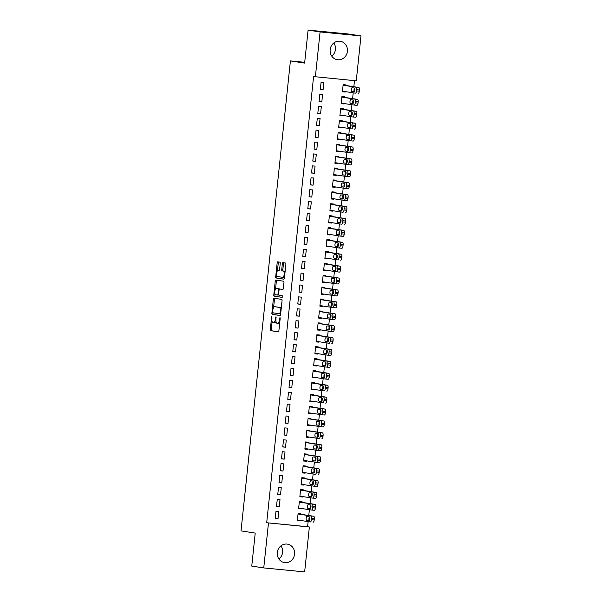<?xml version="1.0" encoding="UTF-8"?>
<svg xmlns="http://www.w3.org/2000/svg" width="602" height="602" viewBox="0 0 602 602"><rect width="100%" height="100%" fill="white"/><g stroke="black" fill="none" stroke-linecap="round" stroke-linejoin="round"><path stroke-width="0.9" d="M271.871 316.216L270.178 329.407A1.174 0.444 -84.4 0 0 270.486 330.641L278.335 331.852A1.174 0.444 -84.4 0 0 278.342 331.852A1.174 0.444 -84.4 0 0 278.892 330.746L280.201 318.33L279.975 317.465L279.418 319.843A3.762 1.407 -84.4 0 1 277.657 323.372A3.762 1.407 -84.4 0 1 277.627 323.372L276.98 323.266A3.762 1.407 -84.4 0 1 275.972 319.308L275.927 316.84L275.362 319.218A3.762 1.407 -84.4 0 1 273.609 322.747A3.762 1.407 -84.4 0 1 273.579 322.747L272.924 322.642A3.762 1.407 -84.4 0 1 271.923 318.691L271.871 316.216M333.817 42.975A9.346 8.661 -81.2 0 1 335.427 49.484A9.346 8.661 -81.2 0 1 331.785 56.159M347.414 51.328A9.346 8.661 -81.2 0 1 337.376 59.726A9.346 8.661 -81.2 0 1 330.174 49.65A9.346 8.661 -81.2 0 1 340.213 41.252A9.346 8.661 -81.2 0 1 347.414 51.328M280.961 545.841A9.346 8.661 -81.2 0 1 282.571 552.35A9.346 8.661 -81.2 0 1 278.929 559.025M294.566 554.194A9.346 8.661 -81.2 0 1 284.52 562.592A9.346 8.661 -81.2 0 1 277.319 552.516A9.346 8.661 -81.2 0 1 287.365 544.125A9.346 8.661 -81.2 0 1 294.566 554.194M280.231 263.42A1.174 0.444 -84.4 0 0 279.922 262.179L277.718 261.84A1.174 0.444 -84.4 0 0 277.71 261.84A1.174 0.444 -84.4 0 0 277.161 262.946L275.708 276.739A1.174 0.444 -84.4 0 0 276.025 277.973L283.866 279.185A1.174 0.444 -84.4 0 0 283.881 279.185A1.174 0.444 -84.4 0 0 284.43 278.079L285.875 264.286A1.174 0.444 -84.4 0 0 285.566 263.051L282.902 262.638A1.174 0.444 -84.4 0 0 282.895 262.638A1.174 0.444 -84.4 0 0 282.346 263.744L281.728 269.643A1.174 0.444 -84.4 0 0 282.037 270.885L283.361 271.088A3.145 1.181 -84.4 0 1 284.197 274.361A3.145 1.181 -84.4 0 1 282.722 277.341L277.537 276.544A3.145 1.181 -84.4 0 1 276.694 273.27A3.145 1.181 -84.4 0 1 278.169 270.29A3.145 1.181 -84.4 0 1 278.192 270.29L279.057 270.426A1.174 0.444 -84.4 0 0 279.065 270.426A1.174 0.444 -84.4 0 0 279.614 269.32L280.231 263.42M282.699 277.341A3.145 1.181 -84.4 0 0 282.722 277.341L283.828 277.454A3.145 1.181 -84.4 0 0 284.543 276.973M315.365 76.845L320.083 31.944L360.982 35.917L356.264 80.826L313.589 76.574L266.694 522.747L309.368 526.998L304.65 571.9L263.751 567.927L268.469 523.025M263.751 567.927L251.756 566.083L255.225 533.086L241.018 530.896L290.412 60.907L304.627 63.09L308.096 30.1L320.083 31.944M273.895 298.201A1.174 0.444 -84.4 0 0 273.887 298.201A1.174 0.444 -84.4 0 0 273.338 299.307L271.886 313.1A1.174 0.444 -84.4 0 0 272.202 314.334L280.05 315.546A1.174 0.444 -84.4 0 0 280.058 315.546A1.174 0.444 -84.4 0 0 280.607 314.44L282.06 300.646A1.174 0.444 -84.4 0 0 281.744 299.412L273.895 298.201M275.016 293.994L274.903 295.025L273.797 294.92L275.249 281.126A1.174 0.444 -84.4 0 1 275.799 280.02A1.174 0.444 -84.4 0 0 275.799 280.02L283.655 281.232A1.174 0.444 -84.4 0 1 283.963 282.466L283.346 288.373A1.174 0.444 -84.4 0 1 282.797 289.472A1.174 0.444 -84.4 0 0 282.797 289.472L279.606 288.983A1.174 0.444 -84.4 0 0 279.599 288.983A1.174 0.444 -84.4 0 0 279.05 290.081L278.636 294.002A1.174 0.444 -84.4 0 0 278.952 295.236L282.263 295.748L282.097 297.38M282.09 297.38L274.113 296.154A1.174 0.444 -84.4 0 1 273.797 294.92M304.71 62.292L290.412 60.907M319.06 101.535L321.822 101.798L322.574 94.657L319.812 94.386L319.06 101.535M344.622 97.396L344.683 96.802L341.921 96.538L341.168 103.679L343.93 103.95L343.983 103.506M316.554 125.351L319.323 125.622L320.068 118.474L317.307 118.21L316.554 125.351M342.117 121.22L342.177 120.626L339.415 120.355L338.663 127.504L341.432 127.775L341.477 127.331M314.056 149.176L316.818 149.446L317.57 142.298L314.801 142.027L314.056 149.176M339.611 145.044L339.678 144.45L336.909 144.179L336.164 151.328L338.926 151.591L338.971 151.155M311.55 173L314.312 173.263L315.064 166.122L312.303 165.851L311.55 173M337.112 168.861L337.173 168.267L334.411 167.996L333.658 175.144L336.42 175.415L336.465 174.971M309.044 196.816L311.806 197.087L312.558 189.939L309.797 189.675L309.044 196.816M334.607 192.685L334.667 192.091L331.905 191.82L331.153 198.969L333.914 199.232L333.967 198.795M306.538 220.641L309.308 220.911L310.06 213.763L307.291 213.492L306.538 220.641M332.101 216.509L332.169 215.907L329.399 215.644L328.647 222.785L331.416 223.056L331.461 222.612M304.04 244.457L306.802 244.728L307.554 237.579L304.793 237.316L304.04 244.457M329.603 240.326L329.663 239.731L326.901 239.461L326.149 246.609L328.91 246.88L328.955 246.436M301.534 268.281L304.296 268.552L305.048 261.403L302.287 261.133L301.534 268.281M327.097 264.15L327.157 263.556L324.395 263.285L323.643 270.433L326.404 270.697L326.45 270.26M299.028 292.105L301.798 292.369L302.543 285.228L299.781 284.957L299.028 292.105M324.591 287.967L324.651 287.372L321.889 287.109L321.137 294.25L323.906 294.521L323.951 294.077M296.53 315.922L299.292 316.193L300.044 309.044L297.275 308.781L296.53 315.922M322.085 311.791L322.153 311.196L319.384 310.925L318.639 318.074L321.4 318.345L321.445 317.901M294.024 339.746L296.786 340.017L297.538 332.868L294.777 332.597L294.024 339.746M319.587 335.615L319.647 335.013L316.885 334.75L316.133 341.891L318.894 342.162L318.94 341.725M291.518 363.57L294.28 363.834L295.033 356.693L292.271 356.422L291.518 363.57M317.081 359.432L317.141 358.837L314.379 358.566L313.627 365.715L316.389 365.986L316.441 365.542M289.013 387.387L291.782 387.658L292.534 380.509L289.765 380.246L289.013 387.387M314.575 383.256L314.643 382.661L311.874 382.39L311.121 389.539L313.89 389.803L313.935 389.366M286.514 411.211L289.276 411.482L290.029 404.333L287.267 404.062L286.514 411.211M312.069 407.08L312.137 406.478L309.375 406.215L308.623 413.356L311.385 413.627L311.43 413.183M284.009 435.028L286.77 435.299L287.523 428.15L284.761 427.887L284.009 435.028M309.571 430.897L309.631 430.302L306.869 430.031L306.117 437.18L308.879 437.451L308.924 437.007M281.503 458.852L284.272 459.123L285.017 451.974L282.255 451.703L281.503 458.852M307.065 454.721L307.125 454.126L304.364 453.855L303.611 461.004L306.38 461.267L306.426 460.831M279.004 482.676L281.766 482.939L282.519 475.798L279.749 475.527L279.004 482.676M304.559 478.537L304.627 477.943L301.858 477.679L301.113 484.821L303.875 485.092L303.92 484.648M276.499 506.493L279.26 506.764L280.013 499.615L277.251 499.351L276.499 506.493M302.061 502.361L302.121 501.767L299.36 501.496L298.607 508.645L301.369 508.916L301.414 508.472M266.694 522.747L307.592 526.72L308.134 521.61M308.773 515.5L309.383 509.698M310.022 503.588L310.632 497.786M311.279 491.676L311.889 485.874M312.528 479.764L313.138 473.962M313.777 467.859L314.387 462.058M315.034 455.947L315.644 450.146M316.283 444.035L316.893 438.233M317.54 432.123L318.149 426.321M318.789 420.211L319.399 414.409M320.038 408.299L320.648 402.505M321.295 396.394L321.904 390.593M322.544 384.482L323.154 378.681M323.793 372.57L324.403 366.768M325.05 360.658L325.659 354.856M326.299 348.746L326.909 342.952M327.548 336.842L328.158 331.04M328.805 324.929L329.414 319.128M330.054 313.017L330.664 307.216M331.303 301.105L331.92 295.304M332.56 289.193L333.169 283.392M333.809 277.289L334.419 271.487M335.066 265.377L335.675 259.575M336.315 253.465L336.924 247.663M337.564 241.552L338.173 235.751M338.821 229.64L339.43 223.839M340.07 217.728L340.679 211.934M341.319 205.824L341.928 200.022M342.576 193.912L343.185 188.11M343.825 182L344.434 176.198M345.074 170.088L345.683 164.286M346.331 158.175L346.94 152.381M347.58 146.271L348.189 140.469M348.836 134.359L349.446 128.557M350.086 122.447L350.695 116.645M351.335 110.535L351.944 104.733M352.591 98.623L353.201 92.821M353.841 86.718L354.48 80.653M300.804 514.274L300.872 513.679L298.103 513.408L297.35 520.557L300.12 520.82L300.165 520.384M275.242 518.405L278.011 518.676L278.764 511.527L275.994 511.256L275.242 518.405M303.31 490.449L303.37 489.855L300.609 489.584L299.856 496.733L302.618 497.004L302.671 496.56M277.748 494.588L280.509 494.852L281.262 487.71L278.5 487.439L277.748 494.588M305.816 466.633L305.876 466.031L303.115 465.767L302.362 472.909L305.124 473.18L305.169 472.736M280.254 470.764L283.015 471.035L283.768 463.886L281.006 463.615L280.254 470.764M308.314 442.809L308.382 442.214L305.613 441.943L304.868 449.092L307.63 449.355L307.675 448.919M282.759 446.94L285.521 447.211L286.274 440.062L283.504 439.799L282.759 446.94M310.82 418.984L310.88 418.39L308.119 418.119L307.366 425.268L310.135 425.539L310.18 425.095M285.258 423.123L288.027 423.387L288.772 416.245L286.01 415.974L285.258 423.123M313.326 395.168L313.386 394.573L310.624 394.302L309.872 401.451L312.634 401.715L312.679 401.278M287.764 399.299L290.525 399.57L291.278 392.421L288.516 392.15L287.764 399.299M315.832 371.344L315.892 370.749L313.13 370.478L312.378 377.627L315.139 377.898L315.185 377.454M290.269 375.475L293.031 375.746L293.784 368.597L291.022 368.334L290.269 375.475M318.33 347.52L318.398 346.925L315.629 346.662L314.884 353.803L317.645 354.074L317.69 353.63M292.775 351.658L295.537 351.922L296.289 344.78L293.52 344.51L292.775 351.658M320.836 323.703L320.896 323.108L318.134 322.838L317.382 329.986L320.144 330.25L320.196 329.813M295.273 327.834L298.035 328.105L298.788 320.956L296.026 320.685L295.273 327.834M323.342 299.879L323.402 299.284L320.64 299.013L319.888 306.162L322.649 306.433L322.695 305.989M297.779 304.018L300.541 304.281L301.293 297.14L298.532 296.869L297.779 304.018M325.84 276.062L325.908 275.46L323.146 275.197L322.394 282.338L325.155 282.609L325.2 282.165M300.285 280.193L303.047 280.464L303.799 273.316L301.038 273.045L300.285 280.193M328.346 252.238L328.406 251.644L325.644 251.373L324.892 258.521L327.661 258.785L327.706 258.348M302.783 256.369L305.553 256.64L306.298 249.491L303.536 249.228L302.783 256.369M330.852 228.414L330.912 227.819L328.15 227.548L327.398 234.697L330.159 234.968L330.212 234.524M305.289 232.553L308.051 232.816L308.803 225.675L306.042 225.404L305.289 232.553M333.357 204.597L333.418 204.003L330.656 203.732L329.904 210.881L332.665 211.144L332.71 210.708M307.795 208.728L310.557 208.999L311.309 201.851L308.548 201.58L307.795 208.728M335.856 180.773L335.924 180.179L333.154 179.908L332.409 187.056L335.171 187.327L335.216 186.883M310.301 184.904L313.063 185.175L313.815 178.026L311.046 177.763L310.301 184.904M338.362 156.949L338.422 156.354L335.66 156.091L334.908 163.232L337.677 163.503L337.722 163.059M312.799 161.088L315.568 161.351L316.313 154.21L313.552 153.939L312.799 161.088M340.867 133.132L340.928 132.538L338.166 132.267L337.413 139.416L340.175 139.679L340.22 139.243M315.305 137.264L318.067 137.534L318.819 130.386L316.058 130.115L315.305 137.264M343.366 109.308L343.433 108.714L340.672 108.443L339.919 115.592L342.681 115.862L342.726 115.418M317.811 113.447L320.573 113.71L321.325 106.569L318.563 106.298L317.811 113.447M345.872 85.492L345.939 84.89L343.17 84.626L342.418 91.767L345.187 92.038L345.232 91.594M320.309 89.623L323.078 89.894L323.831 82.745L321.062 82.474L320.309 89.623M308.096 30.1L348.994 34.073L360.982 35.917M307.592 526.72L309.368 526.998M300.12 520.82L297.373 520.399M278.011 518.676L275.264 518.254M301.369 508.916L298.622 508.487M279.26 506.764L276.514 506.342M302.618 497.004L299.871 496.582M280.509 494.852L277.763 494.43M303.875 485.092L301.128 484.67M281.766 482.939L279.019 482.518M305.124 473.18L302.377 472.758M283.015 471.035L280.269 470.606M306.38 461.267L303.626 460.846M284.272 459.123L281.518 458.701M307.63 449.355L304.883 448.934M285.521 447.211L282.774 446.789M308.879 437.451L306.132 437.022M286.77 435.299L284.024 434.877M310.135 425.539L307.389 425.117M288.027 423.387L285.28 422.965M311.385 413.627L308.638 413.205M289.276 411.482L286.529 411.053M312.634 401.715L309.887 401.293M290.525 399.57L287.779 399.149M313.89 389.803L311.144 389.381M291.782 387.658L289.035 387.236M315.139 377.898L312.393 377.469M293.031 375.746L290.284 375.324M316.389 365.986L313.642 365.565M294.28 363.834L291.534 363.412M317.645 354.074L314.899 353.652M295.537 351.922L292.79 351.5M318.894 342.162L316.148 341.74M296.786 340.017L294.039 339.588M320.144 330.25L317.397 329.828M298.035 328.105L295.289 327.684M321.4 318.345L318.654 317.916M299.292 316.193L296.545 315.772M322.649 306.433L319.903 306.012M300.541 304.281L297.794 303.859M323.906 294.521L321.152 294.1M301.798 292.369L299.043 291.947M325.155 282.609L322.409 282.188M303.047 280.464L300.3 280.035M326.404 270.697L323.658 270.275M304.296 268.552L301.549 268.131M327.661 258.785L324.914 258.363M305.553 256.64L302.806 256.219M328.91 246.88L326.164 246.451M306.802 244.728L304.055 244.307M330.159 234.968L327.413 234.547M308.051 232.816L305.304 232.395M331.416 223.056L328.669 222.635M309.308 220.911L306.561 220.482M332.665 211.144L329.919 210.723M310.557 208.999L307.81 208.578M333.914 199.232L331.168 198.81M311.806 197.087L309.059 196.666M335.171 187.327L332.424 186.898M313.063 185.175L310.316 184.754M336.42 175.415L333.674 174.994M314.312 173.263L311.565 172.842M337.677 163.503L334.923 163.082M315.568 161.351L312.814 160.93M338.926 151.591L336.179 151.17M316.818 149.446L314.071 149.018M340.175 139.679L337.429 139.258M318.067 137.534L315.32 137.113M341.432 127.775L338.685 127.346M319.323 125.622L316.577 125.201M342.681 115.862L339.934 115.441M320.573 113.71L317.826 113.289M343.93 103.95L341.183 103.529M321.822 101.798L319.075 101.377M345.187 92.038L342.44 91.617M323.078 89.894L320.332 89.465M273.632 322.747L274.685 322.853A3.762 1.407 -84.4 0 0 274.708 322.853A3.762 1.407 -84.4 0 0 275.994 321.43M278.764 323.477L278.734 323.477A3.762 1.407 -84.4 0 0 278.764 323.477A3.762 1.407 -84.4 0 0 279.734 322.717M272.112 321.603L271.276 329.512A1.174 0.444 -84.4 0 0 271.592 330.754L278.478 331.815M273.037 312.799L272.992 313.206A1.174 0.444 -84.4 0 0 273.308 314.44L280.193 315.501M274.858 298.351A1.174 0.444 -84.4 0 0 274.444 299.412L273.601 307.441M272.631 311.904L272.856 312.769L279.749 313.83L280.306 311.362A3.762 1.407 -84.4 0 0 279.305 307.411L274.602 306.681A3.762 1.407 -84.4 0 0 274.572 306.681A3.762 1.407 -84.4 0 0 272.811 310.211L272.631 311.904M281.224 308.555A3.762 1.407 -84.4 0 0 280.412 307.517L279.305 307.411M275.648 306.787A3.762 1.407 -84.4 0 1 275.678 306.787A3.762 1.407 -84.4 0 1 275.708 306.794L280.412 307.517M275.535 288.99L276.356 281.232L275.249 281.126M276.769 280.171A1.174 0.444 -84.4 0 0 276.356 281.232M282.932 289.434L280.713 289.088A1.174 0.444 -84.4 0 0 280.705 289.088A1.174 0.444 -84.4 0 0 280.69 289.088M282.21 297.343L274.113 296.154M276.303 288.471A3.145 1.181 -84.4 0 0 276.28 288.471A3.145 1.181 -84.4 0 0 274.805 291.451A3.145 1.181 -84.4 0 0 275.648 294.732L277.469 295.01A1.174 0.444 -84.4 0 0 277.477 295.01A1.174 0.444 -84.4 0 0 278.026 293.904L278.44 289.991A1.174 0.444 -84.4 0 0 278.124 288.757L277.409 288.584A3.145 1.181 -84.4 0 0 277.387 288.576A3.145 1.181 -84.4 0 0 277.356 288.576L276.28 288.471M279.426 289.043A1.174 0.444 -84.4 0 0 279.23 288.862L278.124 288.757M277.409 288.584L279.23 288.862M274.903 295.025A1.174 0.444 -84.4 0 0 275.219 296.259M282.752 277.341L283.805 277.447A3.145 1.181 -84.4 0 0 283.828 277.454M285.077 271.878A3.145 1.181 -84.4 0 0 284.46 271.193L283.361 271.088M283.866 262.788A1.174 0.444 -84.4 0 0 283.452 263.849L282.835 269.756A1.174 0.444 -84.4 0 0 283.143 270.99L284.46 271.193M276.92 275.859L276.815 276.845A1.174 0.444 -84.4 0 0 277.131 278.086L284.016 279.14M278.681 261.99A1.174 0.444 -84.4 0 0 278.267 263.051L277.454 270.765M298.043 514.003L310.933 515.989A2.393 0.895 -84.4 0 1 311.565 518.503L311.445 519.699A2.393 0.895 -84.4 0 1 310.323 521.942A2.393 0.895 -84.4 0 1 310.301 521.942L297.418 519.962M298.058 513.852L313.695 516.253A2.393 0.895 95.6 0 1 314.334 518.773L314.206 519.962A2.393 0.895 95.6 0 1 313.085 522.212A2.393 0.895 95.6 0 1 313.07 522.212L313.085 522.212M309.458 516.975A1.919 0.715 -84.4 0 0 308.924 518.728A1.919 0.715 -84.4 0 0 309.217 520.406M309.217 516.809L307.088 516.486A1.919 0.715 -84.4 0 0 307.073 516.486A1.919 0.715 -84.4 0 0 306.177 518.299A1.919 0.715 -84.4 0 0 306.689 520.294L308.818 520.625A1.919 0.715 -84.4 0 0 308.834 520.625A1.919 0.715 -84.4 0 0 309.729 518.811A1.919 0.715 -84.4 0 0 309.217 516.809M299.292 502.091L312.182 504.077A2.393 0.895 -84.4 0 1 312.822 506.598L312.694 507.787A2.393 0.895 -84.4 0 1 311.573 510.037A2.393 0.895 -84.4 0 0 311.573 510.037L298.667 508.05M299.307 501.94L314.944 504.348A2.393 0.895 95.6 0 1 315.583 506.861L315.456 508.058A2.393 0.895 95.6 0 1 314.342 510.3A2.393 0.895 95.6 0 1 314.319 510.3L311.595 510.037M310.707 505.063A1.919 0.715 -84.4 0 0 310.173 506.816A1.919 0.715 -84.4 0 0 310.466 508.494M310.474 504.905L308.337 504.574A1.919 0.715 -84.4 0 0 308.322 504.574A1.919 0.715 -84.4 0 0 307.426 506.387A1.919 0.715 -84.4 0 0 307.938 508.389L310.068 508.713A1.919 0.715 -84.4 0 0 310.083 508.713A1.919 0.715 -84.4 0 0 310.986 506.899A1.919 0.715 -84.4 0 0 310.474 504.905M300.548 490.178L313.431 492.165A2.393 0.895 -84.4 0 1 314.071 494.686L313.943 495.875A2.393 0.895 -84.4 0 1 312.829 498.125A2.393 0.895 -84.4 0 0 312.829 498.125L299.924 496.138M300.564 490.028L316.2 492.436A2.393 0.895 95.6 0 1 316.833 494.957L316.712 496.146A2.393 0.895 95.6 0 1 315.591 498.396A2.393 0.895 95.6 0 1 315.568 498.388L312.844 498.125M311.956 493.151A1.919 0.715 -84.4 0 0 311.43 494.904A1.919 0.715 -84.4 0 0 311.716 496.582M311.723 492.993L309.594 492.662A1.919 0.715 -84.4 0 0 309.578 492.662A1.919 0.715 -84.4 0 0 308.675 494.483A1.919 0.715 -84.4 0 0 309.187 496.477L311.324 496.8A1.919 0.715 -84.4 0 0 311.339 496.808A1.919 0.715 -84.4 0 0 312.235 494.987A1.919 0.715 -84.4 0 0 311.723 492.993M301.798 478.274L314.688 480.253A2.393 0.895 -84.4 0 1 315.32 482.774L315.2 483.963A2.393 0.895 -84.4 0 1 314.078 486.213A2.393 0.895 -84.4 0 1 314.063 486.213L301.173 484.226M301.813 478.116L317.45 480.524A2.393 0.895 95.6 0 1 318.089 483.045L317.961 484.234A2.393 0.895 95.6 0 1 316.84 486.484A2.393 0.895 95.6 0 1 316.825 486.476L314.093 486.213L316.84 486.484M313.213 481.239A1.919 0.715 -84.4 0 0 312.679 482.992A1.919 0.715 -84.4 0 0 312.972 484.678M312.972 481.081L310.843 480.75A1.919 0.715 -84.4 0 0 310.828 480.75A1.919 0.715 -84.4 0 0 309.932 482.571A1.919 0.715 -84.4 0 0 310.444 484.565L312.573 484.896A1.919 0.715 -84.4 0 0 312.588 484.896A1.919 0.715 -84.4 0 0 313.484 483.075A1.919 0.715 -84.4 0 0 312.972 481.081M303.047 466.362L315.937 468.348A2.393 0.895 -84.4 0 1 316.577 470.862L316.449 472.058A2.393 0.895 -84.4 0 1 315.328 474.301A2.393 0.895 -84.4 0 1 315.313 474.301L302.422 472.314M303.069 466.204L318.699 468.612A2.393 0.895 95.6 0 1 319.338 471.133L319.21 472.322A2.393 0.895 95.6 0 1 318.097 474.572A2.393 0.895 95.6 0 1 318.074 474.572L318.097 474.572M314.462 469.327A1.919 0.715 -84.4 0 0 313.928 471.088A1.919 0.715 -84.4 0 0 314.221 472.766M314.229 469.169L312.092 468.845A1.919 0.715 -84.4 0 0 312.077 468.838A1.919 0.715 -84.4 0 0 311.181 470.659A1.919 0.715 -84.4 0 0 311.693 472.653L313.823 472.984A1.919 0.715 -84.4 0 0 313.838 472.984A1.919 0.715 -84.4 0 0 314.741 471.163A1.919 0.715 -84.4 0 0 314.229 469.169M304.303 454.45L317.186 456.436A2.393 0.895 -84.4 0 1 317.826 458.95L317.705 460.146A2.393 0.895 -84.4 0 1 316.584 462.389A2.393 0.895 -84.4 0 0 316.584 462.389L303.679 460.402M304.319 454.299L319.955 456.7A2.393 0.895 95.6 0 1 320.588 459.221L320.467 460.41A2.393 0.895 95.6 0 1 319.346 462.66A2.393 0.895 95.6 0 1 319.323 462.66L316.599 462.396M315.711 457.415A1.919 0.715 -84.4 0 0 315.185 459.175A1.919 0.715 -84.4 0 0 315.471 460.854M315.478 457.257L313.349 456.933A1.919 0.715 -84.4 0 0 313.333 456.933A1.919 0.715 -84.4 0 0 312.43 458.747A1.919 0.715 -84.4 0 0 312.942 460.741L315.079 461.072A1.919 0.715 -84.4 0 0 315.094 461.072A1.919 0.715 -84.4 0 0 315.99 459.258A1.919 0.715 -84.4 0 0 315.478 457.257M305.553 442.538L318.443 444.524A2.393 0.895 -84.4 0 1 319.083 447.045L318.955 448.234A2.393 0.895 -84.4 0 1 317.833 450.484A2.393 0.895 -84.4 0 0 317.833 450.484L304.928 448.498M305.568 442.387L321.205 444.795A2.393 0.895 95.6 0 1 321.844 447.309L321.716 448.505A2.393 0.895 95.6 0 1 320.595 450.747A2.393 0.895 95.6 0 1 320.58 450.747L317.856 450.484M316.968 445.51A1.919 0.715 -84.4 0 0 316.434 447.263A1.919 0.715 -84.4 0 0 316.727 448.941M316.727 445.352L314.598 445.021A1.919 0.715 -84.4 0 0 314.583 445.021A1.919 0.715 -84.4 0 0 313.687 446.834A1.919 0.715 -84.4 0 0 314.199 448.836L316.328 449.16A1.919 0.715 -84.4 0 0 316.343 449.16A1.919 0.715 -84.4 0 0 317.239 447.346A1.919 0.715 -84.4 0 0 316.727 445.352M306.809 430.626L319.692 432.612A2.393 0.895 -84.4 0 1 320.332 435.133L320.204 436.322A2.393 0.895 -84.4 0 1 319.083 438.572A2.393 0.895 -84.4 0 1 319.068 438.565L306.177 436.585M306.824 430.475L322.454 432.883A2.393 0.895 95.6 0 1 323.093 435.397L322.973 436.593A2.393 0.895 95.6 0 1 321.852 438.835A2.393 0.895 95.6 0 1 321.829 438.835L321.852 438.835M318.217 433.598A1.919 0.715 -84.4 0 0 317.69 435.351A1.919 0.715 -84.4 0 0 317.976 437.029M317.984 433.44L315.847 433.109A1.919 0.715 -84.4 0 0 315.832 433.109A1.919 0.715 -84.4 0 0 314.936 434.93A1.919 0.715 -84.4 0 0 315.448 436.924L317.578 437.248A1.919 0.715 -84.4 0 0 317.593 437.255A1.919 0.715 -84.4 0 0 318.496 435.434A1.919 0.715 -84.4 0 0 317.984 433.44M308.058 418.721L320.949 420.7A2.393 0.895 -84.4 0 1 321.581 423.221L321.46 424.41A2.393 0.895 -84.4 0 1 320.339 426.66A2.393 0.895 -84.4 0 1 320.317 426.66L307.434 424.673M308.073 418.563L323.71 420.971A2.393 0.895 95.6 0 1 324.35 423.492L324.222 424.681A2.393 0.895 95.6 0 1 323.101 426.931A2.393 0.895 95.6 0 1 323.086 426.923L320.354 426.66L323.101 426.931M319.466 421.686A1.919 0.715 -84.4 0 0 318.94 423.439A1.919 0.715 -84.4 0 0 319.226 425.125M319.233 421.528L317.103 421.197A1.919 0.715 -84.4 0 0 317.088 421.197A1.919 0.715 -84.4 0 0 316.185 423.018A1.919 0.715 -84.4 0 0 316.705 425.012L318.834 425.343A1.919 0.715 -84.4 0 0 318.849 425.343A1.919 0.715 -84.4 0 0 319.745 423.522A1.919 0.715 -84.4 0 0 319.233 421.528M309.308 406.809L322.198 408.788A2.393 0.895 -84.4 0 1 322.838 411.309L322.71 412.498A2.393 0.895 -84.4 0 1 321.588 414.748A2.393 0.895 -84.4 0 0 321.588 414.748L308.683 412.761M309.323 406.651L324.96 409.059A2.393 0.895 95.6 0 1 325.599 411.58L325.471 412.769A2.393 0.895 95.6 0 1 324.35 415.019A2.393 0.895 95.6 0 1 324.335 415.019L321.611 414.748M320.723 409.774A1.919 0.715 -84.4 0 0 320.189 411.535A1.919 0.715 -84.4 0 0 320.482 413.213M320.482 409.616L318.353 409.292A1.919 0.715 -84.4 0 0 318.338 409.285A1.919 0.715 -84.4 0 0 317.442 411.106A1.919 0.715 -84.4 0 0 317.954 413.1L320.083 413.431A1.919 0.715 -84.4 0 0 320.098 413.431A1.919 0.715 -84.4 0 0 321.001 411.61A1.919 0.715 -84.4 0 0 320.482 409.616M310.564 394.897L323.447 396.884A2.393 0.895 -84.4 0 1 324.087 399.397L323.959 400.593A2.393 0.895 -84.4 0 1 322.845 402.836A2.393 0.895 -84.4 0 1 322.822 402.836L309.932 400.849M310.579 394.739L326.209 397.147A2.393 0.895 95.6 0 1 326.848 399.668L326.728 400.857A2.393 0.895 95.6 0 1 325.607 403.107A2.393 0.895 95.6 0 1 325.584 403.107L325.607 403.107M321.972 397.862A1.919 0.715 -84.4 0 0 321.445 399.623A1.919 0.715 -84.4 0 0 321.731 401.301M321.739 397.704L319.609 397.38A1.919 0.715 -84.4 0 0 319.594 397.38A1.919 0.715 -84.4 0 0 318.691 399.194A1.919 0.715 -84.4 0 0 319.203 401.188L321.34 401.519A1.919 0.715 -84.4 0 0 321.355 401.519A1.919 0.715 -84.4 0 0 322.251 399.705A1.919 0.715 -84.4 0 0 321.739 397.704M311.813 382.985L324.704 384.971A2.393 0.895 -84.4 0 1 325.336 387.492L325.215 388.681A2.393 0.895 -84.4 0 1 324.094 390.931A2.393 0.895 -84.4 0 1 324.072 390.924L311.189 388.945M311.828 382.834L327.465 385.242A2.393 0.895 95.6 0 1 328.105 387.756L327.977 388.952A2.393 0.895 95.6 0 1 326.856 391.195A2.393 0.895 95.6 0 1 326.841 391.195L326.856 391.195M323.221 385.957A1.919 0.715 -84.4 0 0 322.695 387.711A1.919 0.715 -84.4 0 0 322.988 389.389M322.988 385.799L320.858 385.468A1.919 0.715 -84.4 0 0 320.843 385.468A1.919 0.715 -84.4 0 0 319.948 387.282A1.919 0.715 -84.4 0 0 320.46 389.276L322.589 389.607A1.919 0.715 -84.4 0 0 322.604 389.607A1.919 0.715 -84.4 0 0 323.5 387.793A1.919 0.715 -84.4 0 0 322.988 385.799M313.063 371.073L325.953 373.059A2.393 0.895 -84.4 0 1 326.593 375.58L326.465 376.769A2.393 0.895 -84.4 0 1 325.343 379.019A2.393 0.895 -84.4 0 1 325.328 379.012L312.438 377.033M313.078 370.922L328.715 373.33A2.393 0.895 95.6 0 1 329.354 375.844L329.226 377.04A2.393 0.895 95.6 0 1 328.105 379.283A2.393 0.895 95.6 0 1 328.09 379.283L325.366 379.019M324.478 374.045A1.919 0.715 -84.4 0 0 323.944 375.798A1.919 0.715 -84.4 0 0 324.237 377.477M324.245 373.887L322.108 373.556A1.919 0.715 -84.4 0 0 322.093 373.556A1.919 0.715 -84.4 0 0 321.197 375.377A1.919 0.715 -84.4 0 0 321.709 377.371L323.838 377.695A1.919 0.715 -84.4 0 0 323.853 377.702A1.919 0.715 -84.4 0 0 324.756 375.881A1.919 0.715 -84.4 0 0 324.245 373.887M314.319 359.168L327.202 361.147A2.393 0.895 -84.4 0 1 327.842 363.668L327.714 364.857A2.393 0.895 -84.4 0 1 326.6 367.107A2.393 0.895 -84.4 0 0 326.6 367.107L313.687 365.121M314.334 359.01L329.971 361.418A2.393 0.895 95.6 0 1 330.603 363.939L330.483 365.128A2.393 0.895 95.6 0 1 329.362 367.378A2.393 0.895 95.6 0 1 329.339 367.37L326.615 367.107M325.727 362.133A1.919 0.715 -84.4 0 0 325.2 363.886A1.919 0.715 -84.4 0 0 325.486 365.565M325.494 361.975L323.364 361.644A1.919 0.715 -84.4 0 0 323.349 361.644A1.919 0.715 -84.4 0 0 322.446 363.465A1.919 0.715 -84.4 0 0 322.958 365.459L325.095 365.783A1.919 0.715 -84.4 0 0 325.11 365.79A1.919 0.715 -84.4 0 0 326.006 363.969A1.919 0.715 -84.4 0 0 325.494 361.975M315.568 347.256L328.459 349.235A2.393 0.895 -84.4 0 1 329.091 351.756L328.97 352.945A2.393 0.895 -84.4 0 1 327.849 355.195A2.393 0.895 -84.4 0 1 327.827 355.195L314.944 353.208M315.583 347.098L331.22 349.506A2.393 0.895 95.6 0 1 331.86 352.027L331.732 353.216A2.393 0.895 95.6 0 1 330.611 355.466A2.393 0.895 95.6 0 1 330.596 355.458L327.864 355.195L330.611 355.466M326.984 350.221A1.919 0.715 -84.4 0 0 326.45 351.982A1.919 0.715 -84.4 0 0 326.743 353.66M326.743 350.063L324.613 349.739A1.919 0.715 -84.4 0 0 324.598 349.732A1.919 0.715 -84.4 0 0 323.703 351.553A1.919 0.715 -84.4 0 0 324.215 353.547L326.344 353.878A1.919 0.715 -84.4 0 0 326.359 353.878A1.919 0.715 -84.4 0 0 327.255 352.057A1.919 0.715 -84.4 0 0 326.743 350.063M316.818 335.344L329.708 337.331A2.393 0.895 -84.4 0 1 330.347 339.844L330.22 341.041A2.393 0.895 -84.4 0 1 329.098 343.283A2.393 0.895 -84.4 0 1 329.083 343.283L316.193 341.296M316.84 335.186L332.47 337.594A2.393 0.895 95.6 0 1 333.109 340.115L332.981 341.304A2.393 0.895 95.6 0 1 331.868 343.554A2.393 0.895 95.6 0 1 331.845 343.554L331.868 343.554M328.233 338.309A1.919 0.715 -84.4 0 0 327.699 340.07A1.919 0.715 -84.4 0 0 327.992 341.748M328 338.151L325.863 337.827A1.919 0.715 -84.4 0 0 325.848 337.82A1.919 0.715 -84.4 0 0 324.952 339.641A1.919 0.715 -84.4 0 0 325.464 341.635L327.593 341.966A1.919 0.715 -84.4 0 0 327.608 341.966A1.919 0.715 -84.4 0 0 328.511 340.145A1.919 0.715 -84.4 0 0 328 338.151M318.074 323.432L330.957 325.419A2.393 0.895 -84.4 0 1 331.597 327.932L331.476 329.128A2.393 0.895 -84.4 0 1 330.355 331.371A2.393 0.895 -84.4 0 0 330.355 331.371L317.45 329.392M318.089 323.282L333.726 325.682A2.393 0.895 95.6 0 1 334.358 328.203L334.238 329.392A2.393 0.895 95.6 0 1 333.117 331.642A2.393 0.895 95.6 0 1 333.094 331.642L330.37 331.378M329.482 326.404A1.919 0.715 -84.4 0 0 328.955 328.158A1.919 0.715 -84.4 0 0 329.241 329.836M329.249 326.246L327.119 325.915A1.919 0.715 -84.4 0 0 327.104 325.915A1.919 0.715 -84.4 0 0 326.201 327.729A1.919 0.715 -84.4 0 0 326.713 329.723L328.85 330.054A1.919 0.715 -84.4 0 0 328.865 330.054A1.919 0.715 -84.4 0 0 329.761 328.24A1.919 0.715 -84.4 0 0 329.249 326.246M319.323 311.52L332.214 313.507A2.393 0.895 -84.4 0 1 332.853 316.027L332.725 317.216A2.393 0.895 -84.4 0 1 331.604 319.466A2.393 0.895 -84.4 0 0 331.604 319.466L318.699 317.48M319.338 311.369L334.975 313.777A2.393 0.895 95.6 0 1 335.615 316.291L335.487 317.487A2.393 0.895 95.6 0 1 334.366 319.73A2.393 0.895 95.6 0 1 334.351 319.73L331.627 319.466M330.739 314.492A1.919 0.715 -84.4 0 0 330.205 316.246A1.919 0.715 -84.4 0 0 330.498 317.924M330.498 314.334L328.368 314.003A1.919 0.715 -84.4 0 0 328.353 314.003A1.919 0.715 -84.4 0 0 327.458 315.817A1.919 0.715 -84.4 0 0 327.97 317.818L330.099 318.142A1.919 0.715 -84.4 0 0 330.114 318.142A1.919 0.715 -84.4 0 0 331.01 316.328A1.919 0.715 -84.4 0 0 330.498 314.334M320.573 299.615L333.463 301.594A2.393 0.895 -84.4 0 1 334.102 304.115L333.975 305.304A2.393 0.895 -84.4 0 1 332.853 307.554A2.393 0.895 -84.4 0 1 332.838 307.554L319.948 305.568M320.595 299.457L336.225 301.865A2.393 0.895 95.6 0 1 336.864 304.386L336.736 305.575A2.393 0.895 95.6 0 1 335.623 307.825A2.393 0.895 95.6 0 1 335.6 307.818L332.876 307.554L335.623 307.825M331.988 302.58A1.919 0.715 -84.4 0 0 331.461 304.334A1.919 0.715 -84.4 0 0 331.747 306.012M331.755 302.422L329.618 302.091A1.919 0.715 -84.4 0 0 329.603 302.091A1.919 0.715 -84.4 0 0 328.707 303.912A1.919 0.715 -84.4 0 0 329.219 305.906L331.348 306.23A1.919 0.715 -84.4 0 0 331.363 306.237A1.919 0.715 -84.4 0 0 332.266 304.416A1.919 0.715 -84.4 0 0 331.755 302.422M321.829 287.703L334.712 289.682A2.393 0.895 -84.4 0 1 335.352 292.203L335.231 293.392A2.393 0.895 -84.4 0 1 334.11 295.642A2.393 0.895 -84.4 0 1 334.087 295.642L321.205 293.656M321.844 287.545L337.481 289.953A2.393 0.895 95.6 0 1 338.113 292.474L337.993 293.663A2.393 0.895 95.6 0 1 336.872 295.913A2.393 0.895 95.6 0 1 336.857 295.906L334.125 295.642L336.872 295.913M333.237 290.668A1.919 0.715 -84.4 0 0 332.71 292.429A1.919 0.715 -84.4 0 0 332.996 294.107M333.004 290.51L330.874 290.179A1.919 0.715 -84.4 0 0 330.859 290.179A1.919 0.715 -84.4 0 0 329.956 292A1.919 0.715 -84.4 0 0 330.475 293.994L332.605 294.325A1.919 0.715 -84.4 0 0 332.62 294.325A1.919 0.715 -84.4 0 0 333.516 292.504A1.919 0.715 -84.4 0 0 333.004 290.51M323.078 275.791L335.969 277.778A2.393 0.895 -84.4 0 1 336.608 280.291L336.48 281.488A2.393 0.895 -84.4 0 1 335.359 283.73A2.393 0.895 -84.4 0 0 335.359 283.73L322.454 281.744M323.093 275.633L338.73 278.041A2.393 0.895 95.6 0 1 339.37 280.562L339.242 281.751A2.393 0.895 95.6 0 1 338.121 284.001A2.393 0.895 95.6 0 1 338.106 284.001L335.382 283.73M334.494 278.756A1.919 0.715 -84.4 0 0 333.959 280.517A1.919 0.715 -84.4 0 0 334.253 282.195M334.253 278.598L332.123 278.274A1.919 0.715 -84.4 0 0 332.108 278.267A1.919 0.715 -84.4 0 0 331.213 280.088A1.919 0.715 -84.4 0 0 331.725 282.082L333.854 282.413A1.919 0.715 -84.4 0 0 333.869 282.413A1.919 0.715 -84.4 0 0 334.765 280.592A1.919 0.715 -84.4 0 0 334.253 278.598M324.335 263.879L337.218 265.866A2.393 0.895 -84.4 0 1 337.857 268.379L337.73 269.576A2.393 0.895 -84.4 0 1 336.608 271.818A2.393 0.895 -84.4 0 0 336.608 271.818L323.703 269.831M324.35 263.729L339.979 266.129A2.393 0.895 95.6 0 1 340.619 268.65L340.499 269.839A2.393 0.895 95.6 0 1 339.377 272.089A2.393 0.895 95.6 0 1 339.355 272.089L336.631 271.826M335.743 266.844A1.919 0.715 -84.4 0 0 335.216 268.605A1.919 0.715 -84.4 0 0 335.502 270.283M335.51 266.686L333.373 266.362A1.919 0.715 -84.4 0 0 333.357 266.362A1.919 0.715 -84.4 0 0 332.462 268.176A1.919 0.715 -84.4 0 0 332.974 270.17L335.111 270.501A1.919 0.715 -84.4 0 0 335.126 270.501A1.919 0.715 -84.4 0 0 336.021 268.688A1.919 0.715 -84.4 0 0 335.51 266.686M325.584 251.967L338.474 253.954A2.393 0.895 -84.4 0 1 339.107 256.475L338.986 257.664A2.393 0.895 -84.4 0 1 337.865 259.913A2.393 0.895 -84.4 0 1 337.842 259.906L324.96 257.927M325.599 251.817L341.236 254.225A2.393 0.895 95.6 0 1 341.876 256.738L341.748 257.934A2.393 0.895 95.6 0 1 340.627 260.177A2.393 0.895 95.6 0 1 340.612 260.177L340.627 260.177M336.992 254.939A1.919 0.715 -84.4 0 0 336.465 256.693A1.919 0.715 -84.4 0 0 336.759 258.371M336.759 254.781L334.629 254.45A1.919 0.715 -84.4 0 0 334.614 254.45A1.919 0.715 -84.4 0 0 333.719 256.264A1.919 0.715 -84.4 0 0 334.23 258.266L336.36 258.589A1.919 0.715 -84.4 0 0 336.375 258.589A1.919 0.715 -84.4 0 0 337.27 256.776A1.919 0.715 -84.4 0 0 336.759 254.781M326.833 240.055L339.724 242.042A2.393 0.895 -84.4 0 1 340.363 244.562L340.235 245.751A2.393 0.895 -84.4 0 1 339.114 248.001A2.393 0.895 -84.4 0 0 339.114 248.001L326.209 246.015M326.848 239.905L342.485 242.313A2.393 0.895 95.6 0 1 343.125 244.826L342.997 246.022A2.393 0.895 95.6 0 1 341.876 248.265A2.393 0.895 95.6 0 1 341.861 248.265L339.137 248.001M338.249 243.027A1.919 0.715 -84.4 0 0 337.714 244.781A1.919 0.715 -84.4 0 0 338.008 246.459M338.008 242.869L335.878 242.538A1.919 0.715 -84.4 0 0 335.863 242.538A1.919 0.715 -84.4 0 0 334.968 244.359A1.919 0.715 -84.4 0 0 335.48 246.353L337.609 246.677A1.919 0.715 -84.4 0 0 337.624 246.685A1.919 0.715 -84.4 0 0 338.527 244.863A1.919 0.715 -84.4 0 0 338.008 242.869M328.09 228.15L340.973 230.13A2.393 0.895 -84.4 0 1 341.612 232.65L341.484 233.839A2.393 0.895 -84.4 0 1 340.371 236.089A2.393 0.895 -84.4 0 0 340.371 236.089L327.458 234.103M328.105 227.992L343.742 230.4A2.393 0.895 95.6 0 1 344.374 232.921L344.254 234.11A2.393 0.895 95.6 0 1 343.132 236.36A2.393 0.895 95.6 0 1 343.11 236.353L340.386 236.089M339.498 231.115A1.919 0.715 -84.4 0 0 338.971 232.869A1.919 0.715 -84.4 0 0 339.257 234.554M339.265 230.957L337.135 230.626A1.919 0.715 -84.4 0 0 337.12 230.626A1.919 0.715 -84.4 0 0 336.217 232.447A1.919 0.715 -84.4 0 0 336.729 234.441L338.866 234.772A1.919 0.715 -84.4 0 0 338.881 234.772A1.919 0.715 -84.4 0 0 339.776 232.951A1.919 0.715 -84.4 0 0 339.265 230.957M329.339 216.238L342.229 218.217A2.393 0.895 -84.4 0 1 342.862 220.738L342.741 221.927A2.393 0.895 -84.4 0 1 341.62 224.177A2.393 0.895 -84.4 0 1 341.597 224.177L328.715 222.191M329.354 216.08L344.991 218.488A2.393 0.895 95.6 0 1 345.631 221.009L345.503 222.198A2.393 0.895 95.6 0 1 344.382 224.448A2.393 0.895 95.6 0 1 344.367 224.448L344.382 224.448M340.755 219.203A1.919 0.715 -84.4 0 0 340.22 220.964A1.919 0.715 -84.4 0 0 340.514 222.642M340.514 219.045L338.384 218.722A1.919 0.715 -84.4 0 0 338.369 218.714A1.919 0.715 -84.4 0 0 337.474 220.535A1.919 0.715 -84.4 0 0 337.985 222.529L340.115 222.86A1.919 0.715 -84.4 0 0 340.13 222.86A1.919 0.715 -84.4 0 0 341.025 221.039A1.919 0.715 -84.4 0 0 340.514 219.045M330.588 204.326L343.479 206.313A2.393 0.895 -84.4 0 1 344.118 208.826L343.99 210.023A2.393 0.895 -84.4 0 1 342.869 212.265A2.393 0.895 -84.4 0 1 342.854 212.265L329.964 210.279M330.611 204.176L346.24 206.576A2.393 0.895 95.6 0 1 346.88 209.097L346.752 210.286A2.393 0.895 95.6 0 1 345.638 212.536A2.393 0.895 95.6 0 1 345.616 212.536L345.638 212.536M342.004 207.291A1.919 0.715 -84.4 0 0 341.469 209.052A1.919 0.715 -84.4 0 0 341.763 210.73M341.77 207.133L339.633 206.81A1.919 0.715 -84.4 0 0 339.618 206.81A1.919 0.715 -84.4 0 0 338.723 208.623A1.919 0.715 -84.4 0 0 339.235 210.617L341.364 210.948A1.919 0.715 -84.4 0 0 341.379 210.948A1.919 0.715 -84.4 0 0 342.282 209.135A1.919 0.715 -84.4 0 0 341.77 207.133M331.845 192.414L344.728 194.401A2.393 0.895 -84.4 0 1 345.367 196.922L345.239 198.111A2.393 0.895 -84.4 0 1 344.126 200.361A2.393 0.895 -84.4 0 0 344.126 200.361L331.22 198.374M331.86 192.264L347.497 194.672A2.393 0.895 95.6 0 1 348.129 197.185L348.009 198.382A2.393 0.895 95.6 0 1 346.887 200.624A2.393 0.895 95.6 0 1 346.865 200.624L344.141 200.361M343.253 195.387A1.919 0.715 -84.4 0 0 342.726 197.14A1.919 0.715 -84.4 0 0 343.012 198.818M343.02 195.229L340.89 194.897A1.919 0.715 -84.4 0 0 340.875 194.897A1.919 0.715 -84.4 0 0 339.972 196.711A1.919 0.715 -84.4 0 0 340.484 198.705L342.621 199.036A1.919 0.715 -84.4 0 0 342.636 199.036A1.919 0.715 -84.4 0 0 343.531 197.223A1.919 0.715 -84.4 0 0 343.02 195.229M333.094 180.502L345.984 182.489A2.393 0.895 -84.4 0 1 346.617 185.01L346.496 186.199A2.393 0.895 -84.4 0 1 345.375 188.449A2.393 0.895 -84.4 0 1 345.36 188.441L332.47 186.462M333.109 180.352L348.746 182.76A2.393 0.895 95.6 0 1 349.386 185.273L349.258 186.469A2.393 0.895 95.6 0 1 348.137 188.712A2.393 0.895 95.6 0 1 348.122 188.712L345.397 188.449M344.51 183.475A1.919 0.715 -84.4 0 0 343.975 185.228A1.919 0.715 -84.4 0 0 344.269 186.906M344.269 183.317L342.139 182.985A1.919 0.715 -84.4 0 0 342.124 182.985A1.919 0.715 -84.4 0 0 341.229 184.806A1.919 0.715 -84.4 0 0 341.74 186.801L343.87 187.124A1.919 0.715 -84.4 0 0 343.885 187.132A1.919 0.715 -84.4 0 0 344.78 185.311A1.919 0.715 -84.4 0 0 344.269 183.317M334.343 168.598L347.234 170.577A2.393 0.895 -84.4 0 1 347.873 173.098L347.745 174.287A2.393 0.895 -84.4 0 1 346.624 176.536A2.393 0.895 -84.4 0 1 346.609 176.536L333.719 174.55M334.366 168.44L349.995 170.848A2.393 0.895 95.6 0 1 350.635 173.368L350.507 174.557A2.393 0.895 95.6 0 1 349.393 176.807A2.393 0.895 95.6 0 1 349.371 176.8L346.647 176.536L349.393 176.807M345.759 171.562A1.919 0.715 -84.4 0 0 345.232 173.316A1.919 0.715 -84.4 0 0 345.518 174.994M345.525 171.404L343.388 171.073A1.919 0.715 -84.4 0 0 343.373 171.073A1.919 0.715 -84.4 0 0 342.478 172.894A1.919 0.715 -84.4 0 0 342.989 174.889L345.119 175.212A1.919 0.715 -84.4 0 0 345.134 175.22A1.919 0.715 -84.4 0 0 346.037 173.399A1.919 0.715 -84.4 0 0 345.525 171.404M335.6 156.686L348.483 158.665A2.393 0.895 -84.4 0 1 349.122 161.185L349.002 162.374A2.393 0.895 -84.4 0 1 347.881 164.624A2.393 0.895 -84.4 0 1 347.858 164.624L334.975 162.638M335.615 156.528L351.252 158.936A2.393 0.895 95.6 0 1 351.884 161.456L351.764 162.645A2.393 0.895 95.6 0 1 350.642 164.895A2.393 0.895 95.6 0 1 350.627 164.888L347.896 164.624L350.642 164.895M347.008 159.65A1.919 0.715 -84.4 0 0 346.481 161.411A1.919 0.715 -84.4 0 0 346.767 163.089M346.775 159.492L344.645 159.169A1.919 0.715 -84.4 0 0 344.63 159.161A1.919 0.715 -84.4 0 0 343.727 160.982A1.919 0.715 -84.4 0 0 344.239 162.976L346.376 163.308A1.919 0.715 -84.4 0 0 346.391 163.308A1.919 0.715 -84.4 0 0 347.286 161.486A1.919 0.715 -84.4 0 0 346.775 159.492M336.849 144.773L349.739 146.76A2.393 0.895 -84.4 0 1 350.379 149.273L350.251 150.47A2.393 0.895 -84.4 0 1 349.13 152.712A2.393 0.895 -84.4 0 0 349.13 152.712L336.225 150.726M336.864 144.615L352.501 147.023A2.393 0.895 95.6 0 1 353.141 149.544L353.013 150.733A2.393 0.895 95.6 0 1 351.892 152.983A2.393 0.895 95.6 0 1 351.877 152.983L349.152 152.712M348.265 147.738A1.919 0.715 -84.4 0 0 347.73 149.499A1.919 0.715 -84.4 0 0 348.024 151.177M348.024 147.58L345.894 147.257A1.919 0.715 -84.4 0 0 345.879 147.249A1.919 0.715 -84.4 0 0 344.984 149.07A1.919 0.715 -84.4 0 0 345.495 151.064L347.625 151.395A1.919 0.715 -84.4 0 0 347.64 151.395A1.919 0.715 -84.4 0 0 348.535 149.574A1.919 0.715 -84.4 0 0 348.024 147.58M338.106 132.861L350.989 134.848A2.393 0.895 -84.4 0 1 351.628 137.369L351.5 138.558A2.393 0.895 -84.4 0 1 350.379 140.8A2.393 0.895 -84.4 0 0 350.379 140.8L337.474 138.821M338.121 132.711L353.75 135.111A2.393 0.895 95.6 0 1 354.39 137.632L354.269 138.821A2.393 0.895 95.6 0 1 353.148 141.071A2.393 0.895 95.6 0 1 353.126 141.071L350.402 140.808M349.514 135.834A1.919 0.715 -84.4 0 0 348.987 137.587A1.919 0.715 -84.4 0 0 349.273 139.265M349.28 135.676L347.143 135.345A1.919 0.715 -84.4 0 0 347.128 135.345A1.919 0.715 -84.4 0 0 346.233 137.158A1.919 0.715 -84.4 0 0 346.744 139.152L348.874 139.483A1.919 0.715 -84.4 0 0 348.889 139.483A1.919 0.715 -84.4 0 0 349.792 137.67A1.919 0.715 -84.4 0 0 349.28 135.676M339.355 120.949L352.245 122.936A2.393 0.895 -84.4 0 1 352.877 125.457L352.757 126.646A2.393 0.895 -84.4 0 1 351.636 128.896A2.393 0.895 -84.4 0 1 351.613 128.888L338.73 126.909M339.37 120.799L355.007 123.207A2.393 0.895 95.6 0 1 355.647 125.72L355.519 126.917A2.393 0.895 95.6 0 1 354.397 129.159A2.393 0.895 95.6 0 1 354.382 129.159L354.397 129.159M350.763 123.922A1.919 0.715 -84.4 0 0 350.236 125.675A1.919 0.715 -84.4 0 0 350.53 127.353M350.53 123.764L348.4 123.433A1.919 0.715 -84.4 0 0 348.385 123.433A1.919 0.715 -84.4 0 0 347.482 125.246A1.919 0.715 -84.4 0 0 348.001 127.248L350.131 127.571A1.919 0.715 -84.4 0 0 350.146 127.571A1.919 0.715 -84.4 0 0 351.041 125.758A1.919 0.715 -84.4 0 0 350.53 123.764M340.604 109.045L353.494 111.024A2.393 0.895 -84.4 0 1 354.134 113.545L354.006 114.734A2.393 0.895 -84.4 0 1 352.885 116.984A2.393 0.895 -84.4 0 0 352.885 116.984L339.979 114.997M340.619 108.887L356.256 111.295A2.393 0.895 95.6 0 1 356.896 113.816L356.768 115.005A2.393 0.895 95.6 0 1 355.647 117.255A2.393 0.895 95.6 0 1 355.632 117.247L352.907 116.984M352.019 112.01A1.919 0.715 -84.4 0 0 351.485 113.763A1.919 0.715 -84.4 0 0 351.779 115.441M351.779 111.852L349.649 111.52A1.919 0.715 -84.4 0 0 349.634 111.52A1.919 0.715 -84.4 0 0 348.739 113.342A1.919 0.715 -84.4 0 0 349.25 115.336L351.38 115.659A1.919 0.715 -84.4 0 0 351.395 115.667A1.919 0.715 -84.4 0 0 352.298 113.846A1.919 0.715 -84.4 0 0 351.779 111.852M341.861 97.133L354.744 99.112A2.393 0.895 -84.4 0 1 355.383 101.633L355.255 102.822A2.393 0.895 -84.4 0 1 354.142 105.072A2.393 0.895 -84.4 0 0 354.142 105.072L341.229 103.085M341.876 96.975L357.505 99.383A2.393 0.895 95.6 0 1 358.145 101.904L358.024 103.092A2.393 0.895 95.6 0 1 356.903 105.342A2.393 0.895 95.6 0 1 356.881 105.335L354.157 105.072M353.269 100.098A1.919 0.715 -84.4 0 0 352.742 101.858A1.919 0.715 -84.4 0 0 353.028 103.536M353.035 99.94L350.906 99.608A1.919 0.715 -84.4 0 0 350.891 99.608A1.919 0.715 -84.4 0 0 349.988 101.429A1.919 0.715 -84.4 0 0 350.499 103.424L352.637 103.755A1.919 0.715 -84.4 0 0 352.652 103.755A1.919 0.715 -84.4 0 0 353.547 101.934A1.919 0.715 -84.4 0 0 353.035 99.94M343.11 85.221L356 87.207A2.393 0.895 -84.4 0 1 356.632 89.721L356.512 90.917A2.393 0.895 -84.4 0 1 355.391 93.159A2.393 0.895 -84.4 0 1 355.368 93.159L342.485 91.173M343.125 85.063L358.762 87.471A2.393 0.895 95.6 0 1 359.402 89.991L359.274 91.18A2.393 0.895 95.6 0 1 358.152 93.43A2.393 0.895 95.6 0 1 358.137 93.43L358.152 93.43M354.518 88.185A1.919 0.715 -84.4 0 0 353.991 89.946A1.919 0.715 -84.4 0 0 354.285 91.624M354.285 88.027L352.155 87.704A1.919 0.715 -84.4 0 0 352.14 87.696A1.919 0.715 -84.4 0 0 351.244 89.517A1.919 0.715 -84.4 0 0 351.756 91.512L353.886 91.843A1.919 0.715 -84.4 0 0 353.901 91.843A1.919 0.715 -84.4 0 0 354.796 90.022A1.919 0.715 -84.4 0 0 354.285 88.027M272.096 317.043L271.479 316.983M280.201 318.292L279.584 318.232M276.145 317.668L275.535 317.608M275.979 319.278L275.362 319.218M280.035 319.903L279.418 319.843M271.592 330.754L270.486 330.641M271.276 329.512L270.178 329.407M273.308 314.44L272.202 314.334M272.992 313.206L271.886 313.1M274.444 299.412L273.338 299.307M280.66 313.92L279.749 313.83L280.66 313.92M280.743 313.123L280.133 313.063M280.923 311.422L280.306 311.362M278.636 293.964L278.026 293.904M279.05 290.051L278.44 289.991M283.143 270.99L282.037 270.885M282.835 269.756L281.728 269.643M283.452 263.849L282.346 263.744M277.131 278.086L276.025 277.973M276.815 276.845L275.708 276.739M278.267 263.051L277.161 262.946M310.933 515.989L313.695 516.253M311.445 519.699L314.206 519.962M311.565 518.503L314.334 518.773M309.097 520.527L306.689 520.294M312.182 504.077L314.944 504.348M312.694 507.787L315.456 508.058M312.822 506.598L315.583 506.861M310.346 508.622L307.938 508.389M313.431 492.165L316.2 492.436M313.943 495.875L316.712 496.146M314.071 494.686L316.833 494.957M311.595 496.71L309.187 496.477M314.688 480.253L317.45 480.524M315.2 483.963L317.961 484.234M315.32 482.774L318.089 483.045M312.852 484.798L310.444 484.565M315.937 468.348L318.699 468.612M316.449 472.058L319.21 472.322M316.577 470.862L319.338 471.133M314.101 472.886L311.693 472.653M317.186 456.436L319.955 456.7M317.705 460.146L320.467 460.41M317.826 458.95L320.588 459.221M315.35 460.974L312.942 460.741M318.443 444.524L321.205 444.795M318.955 448.234L321.716 448.505M319.083 447.045L321.844 447.309M316.607 449.069L314.199 448.836M319.692 432.612L322.454 432.883M320.204 436.322L322.973 436.593M320.332 435.133L323.093 435.397M317.856 437.157L315.448 436.924M320.949 420.7L323.71 420.971M321.46 424.41L324.222 424.681M321.581 423.221L324.35 423.492M319.113 425.245L316.705 425.012M322.198 408.788L324.96 409.059M322.71 412.498L325.471 412.769M322.838 411.309L325.599 411.58M320.362 413.333L317.954 413.1M323.447 396.884L326.209 397.147M323.959 400.593L326.728 400.857M324.087 399.397L326.848 399.668M321.611 401.421L319.203 401.188M324.704 384.971L327.465 385.242M325.215 388.681L327.977 388.952M325.336 387.492L328.105 387.756M322.868 389.517L320.46 389.276M325.953 373.059L328.715 373.33M326.465 376.769L329.226 377.04M326.593 375.58L329.354 375.844M324.117 377.604L321.709 377.371M327.202 361.147L329.971 361.418M327.714 364.857L330.483 365.128M327.842 363.668L330.603 363.939M325.366 365.692L322.958 365.459M328.459 349.235L331.22 349.506M328.97 352.945L331.732 353.216M329.091 351.756L331.86 352.027M326.623 353.78L324.215 353.547M329.708 337.331L332.47 337.594M330.22 341.041L332.981 341.304M330.347 339.844L333.109 340.115M327.872 341.868L325.464 341.635M330.957 325.419L333.726 325.682M331.476 329.128L334.238 329.392M331.597 327.932L334.358 328.203M329.121 329.964L326.713 329.723M332.214 313.507L334.975 313.777M332.725 317.216L335.487 317.487M332.853 316.027L335.615 316.291M330.378 318.052L327.97 317.818M333.463 301.594L336.225 301.865M333.975 305.304L336.736 305.575M334.102 304.115L336.864 304.386M331.627 306.14L329.219 305.906M334.712 289.682L337.481 289.953M335.231 293.392L337.993 293.663M335.352 292.203L338.113 292.474M332.883 294.227L330.475 293.994M335.969 277.778L338.73 278.041M336.48 281.488L339.242 281.751M336.608 280.291L339.37 280.562M334.133 282.315L331.725 282.082M337.218 265.866L339.979 266.129M337.73 269.576L340.499 269.839M337.857 268.379L340.619 268.65M335.382 270.403L332.974 270.17M338.474 253.954L341.236 254.225M338.986 257.664L341.748 257.934M339.107 256.475L341.876 256.738M336.638 258.499L334.23 258.266M339.724 242.042L342.485 242.313M340.235 245.751L342.997 246.022M340.363 244.562L343.125 244.826M337.888 246.587L335.48 246.353M340.973 230.13L343.742 230.4M341.484 233.839L344.254 234.11M341.612 232.65L344.374 232.921M339.137 234.675L336.729 234.441M342.229 218.217L344.991 218.488M342.741 221.927L345.503 222.198M342.862 220.738L345.631 221.009M340.393 222.763L337.985 222.529M343.479 206.313L346.24 206.576M343.99 210.023L346.752 210.286M344.118 208.826L346.88 209.097M341.643 210.85L339.235 210.617M344.728 194.401L347.497 194.672M345.239 198.111L348.009 198.382M345.367 196.922L348.129 197.185M342.892 198.946L340.484 198.705M345.984 182.489L348.746 182.76M346.496 186.199L349.258 186.469M346.617 185.01L349.386 185.273M344.148 187.034L341.74 186.801M347.234 170.577L349.995 170.848M347.745 174.287L350.507 174.557M347.873 173.098L350.635 173.368M345.397 175.122L342.989 174.889M348.483 158.665L351.252 158.936M349.002 162.374L351.764 162.645M349.122 161.185L351.884 161.456M346.647 163.21L344.239 162.976M349.739 146.76L352.501 147.023M350.251 150.47L353.013 150.733M350.379 149.273L353.141 149.544M347.903 151.298L345.495 151.064M350.989 134.848L353.75 135.111M351.5 138.558L354.269 138.821M351.628 137.369L354.39 137.632M349.152 139.393L346.744 139.152M352.245 122.936L355.007 123.207M352.757 126.646L355.519 126.917M352.877 125.457L355.647 125.72M350.409 127.481L348.001 127.248M353.494 111.024L356.256 111.295M354.006 114.734L356.768 115.005M354.134 113.545L356.896 113.816M351.658 115.569L349.25 115.336M354.744 99.112L357.505 99.383M355.255 102.822L358.024 103.092M355.383 101.633L358.145 101.904M352.907 103.657L350.499 103.424M356 87.207L358.762 87.471M356.512 90.917L359.274 91.18M356.632 89.721L359.402 89.991M354.164 91.745L351.756 91.512M274.708 322.853L273.609 322.747M311.573 510.037L314.342 510.3M312.829 498.125L315.591 498.396M316.584 462.389L319.346 462.66M317.833 450.484L320.595 450.747M321.588 414.748L324.35 415.019M325.343 379.019L328.105 379.283M326.6 367.107L329.362 367.378M330.355 331.371L333.117 331.642M331.604 319.466L334.366 319.73M335.359 283.73L338.121 284.001M336.608 271.818L339.377 272.089M339.114 248.001L341.876 248.265M340.371 236.089L343.132 236.36M344.126 200.361L346.887 200.624M345.375 188.449L348.137 188.712M349.13 152.712L351.892 152.983M350.379 140.8L353.148 141.071M352.885 116.984L355.647 117.255M354.142 105.072L356.903 105.342"/></g></svg>
